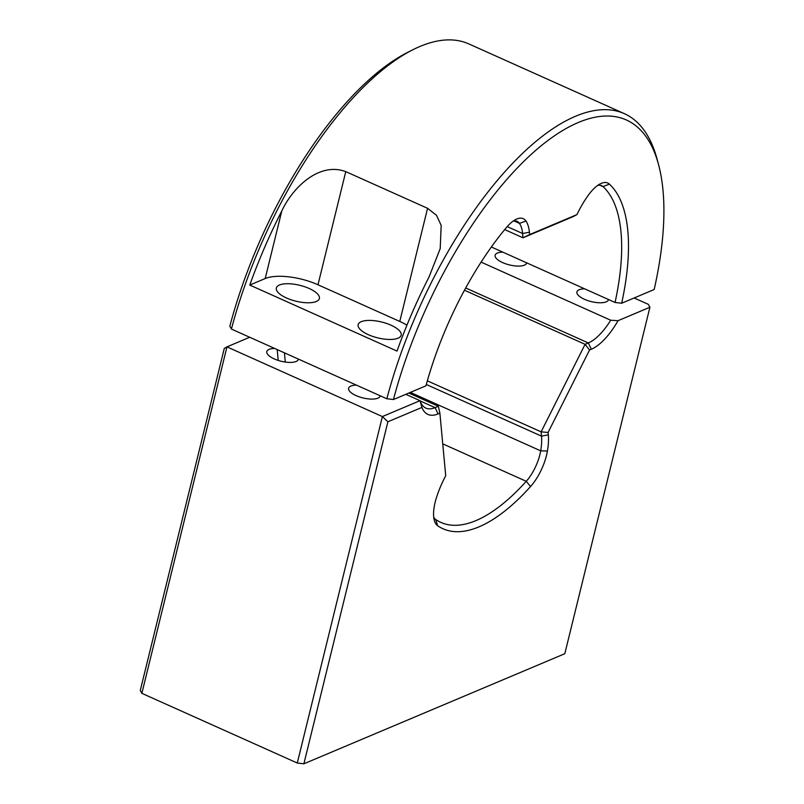 <?xml version="1.0" encoding="UTF-8"?>
<svg xmlns="http://www.w3.org/2000/svg" width="804" height="804" viewBox="0 0 804 804"><rect width="100%" height="100%" fill="white"/><g stroke="black" fill="none" stroke-linecap="round" stroke-linejoin="round"><path stroke-width="1.21" d="M361.257 321.68A22.14 8.171 -166.2 0 1 386.463 323.419A22.14 8.171 -166.2 0 1 401.166 335.218A22.14 8.171 -166.2 0 1 398.07 338.182A22.14 8.171 -166.2 0 1 372.865 336.454A22.14 8.171 -166.2 0 1 358.152 324.655A22.14 8.171 -166.2 0 1 361.257 321.68M279.45 284.998A22.14 8.171 -166.2 0 1 304.656 286.726A22.14 8.171 -166.2 0 1 319.359 298.535A22.14 8.171 -166.2 0 1 316.263 301.5A22.14 8.171 -166.2 0 1 291.058 299.771A22.14 8.171 -166.2 0 1 276.355 287.973A22.14 8.171 -166.2 0 1 279.45 284.998M529.404 232.205L522.6 233.512L522.992 237.793L529.625 234.577L529.404 232.205A54.129 22.331 114.2 0 0 525.957 221.05A34.441 14.211 114.2 0 0 515.816 219.452A34.441 14.211 114.2 0 0 506.389 227.552A192.166 79.274 114.2 0 0 425.959 385.809L393.437 399.538A255.883 105.565 -65.8 0 1 534.057 151.825A255.883 105.565 -65.8 0 1 658.597 164.81A255.883 105.565 -65.8 0 1 654.175 289.52L621.663 303.239A192.166 79.274 114.2 0 0 609.362 184.106A34.441 14.211 114.2 0 0 600.337 183.794A34.441 14.211 114.2 0 0 588.84 194.518A54.129 22.331 114.2 0 0 578.478 211.502L576.91 214.628L573.172 216.618L522.992 237.793L504.701 229.592M507.203 226.607L522.6 233.512A49.205 20.301 114.2 0 0 519.454 223.371A29.527 12.181 114.2 0 0 517.113 221.341A29.527 12.181 114.2 0 0 513.123 221.11M576.91 214.628L529.625 234.577M386.835 398.754A260.797 107.595 -65.8 0 1 624.256 113.605L468.822 43.908A260.797 107.595 114.2 0 0 412.794 49.778L407.749 52.32A255.883 105.565 114.2 0 0 229.833 326.163L231.411 329.057L386.835 398.754L393.437 399.538M621.663 303.239L615.06 302.465L491.365 246.999M597.643 185.453A29.527 12.181 -65.8 0 1 601.633 185.674A29.527 12.181 -65.8 0 1 603.03 186.608A187.252 77.244 -65.8 0 1 615.06 302.465M412.794 49.778A260.797 107.595 114.2 0 0 231.411 329.057M624.256 113.605A260.797 107.595 -65.8 0 1 657.139 159.343L658.597 164.81M281.782 210.99C292.485 187.865 318.987 161.614 345.77 171.624L427.567 208.306L436.502 215.311L441.175 225.381L440.21 248.617L429.024 277.018A260.797 107.595 114.2 0 0 397.015 351.087L249.773 285.058A260.797 107.595 -65.8 0 1 281.782 210.99L265.189 278.556L249.773 285.058M406.945 325.158A39.366 14.522 13.8 0 0 399.779 321.449L317.982 284.767A39.366 14.522 13.8 0 0 265.189 278.556M421.919 407.427A54.129 22.331 114.2 0 0 438.09 413.899L439.878 413.145L445.717 475.666L444.14 478.792A54.129 22.331 114.2 0 0 436.381 497.857A34.441 14.211 114.2 0 0 434.271 520.238A34.441 14.211 114.2 0 0 437.657 525.746A192.166 79.274 114.2 0 0 530.56 486.541A34.441 14.211 114.2 0 0 546.529 455.275A34.441 14.211 114.2 0 0 547.413 451.014A54.129 22.331 114.2 0 0 548.318 434.833L548.097 432.462L589.543 350.001L591.332 349.237A54.129 22.331 114.2 0 0 618.035 320.695L649.913 307.249L564.81 653.712L303.882 763.8L387.89 421.778L421.919 407.427L420.02 400.683L405.809 394.312M433.718 517.133A29.527 12.181 114.2 0 0 435.718 519.495A187.252 77.244 114.2 0 0 440.924 522.429A187.252 77.244 114.2 0 0 526.248 481.305A29.527 12.181 114.2 0 0 539.926 454.491A29.527 12.181 114.2 0 0 540.69 450.843A49.205 20.301 114.2 0 0 541.504 436.14L541.112 431.848L548.097 432.462M591.332 349.237L588.337 342.966L585.091 344.333L464.461 290.234M427.346 380.835L541.112 431.848L585.091 344.333L589.543 350.001M465.697 287.973L588.337 342.966A49.205 20.301 114.2 0 0 610.698 320.233L618.035 320.695M481.083 262.114L610.698 320.233M634.125 297.982L648.325 304.354L649.913 307.249M608.497 299.53A16.241 5.99 -166.2 0 1 606.196 301.842A16.241 5.99 -166.2 0 1 584.418 299.279A16.241 5.99 -166.2 0 1 579.202 289.731A16.241 5.99 -166.2 0 1 584.588 288.807M526.7 262.848A16.241 5.99 -166.2 0 1 524.399 265.159A16.241 5.99 -166.2 0 1 502.621 262.596A16.241 5.99 -166.2 0 1 497.405 253.049A16.241 5.99 -166.2 0 1 502.791 252.124M249.712 337.268L226.959 346.866L382.382 416.562L297.279 763.026L141.856 693.329L140.278 690.435L224.286 348.413L226.959 346.866L141.856 693.329M420.09 400.894L435.085 407.628A49.205 20.301 114.2 0 1 425.859 408.11A49.205 20.301 114.2 0 1 420.02 400.683L382.382 416.562L387.89 421.778M298.395 359.097A16.241 5.99 -166.2 0 1 296.083 361.488A16.241 5.99 -166.2 0 1 274.305 358.926A16.241 5.99 -166.2 0 1 269.089 349.378A16.241 5.99 -166.2 0 1 274.656 348.454M380.202 395.779A16.241 5.99 -166.2 0 1 377.88 398.171A16.241 5.99 -166.2 0 1 356.112 395.608A16.241 5.99 -166.2 0 1 350.886 386.071A16.241 5.99 -166.2 0 1 356.453 385.136M297.279 763.026L303.882 763.8M408.844 393.035L438.331 406.261L439.878 413.145M438.09 413.899L435.085 407.628L438.331 406.261M285.279 362.051L284.425 352.835M277.189 349.589L278.204 360.413M525.957 221.05L519.454 223.371L514.037 220.939M600.005 185.252L603.03 186.608L609.362 184.106M317.982 284.767L345.77 171.624M427.567 208.306L399.779 321.449M547.413 451.014L540.69 450.843L410.352 392.392M530.56 486.541L526.248 481.305L442.743 443.858M437.657 525.746L435.718 519.495M426.321 384.483L541.504 436.14L548.318 434.833"/></g></svg>
